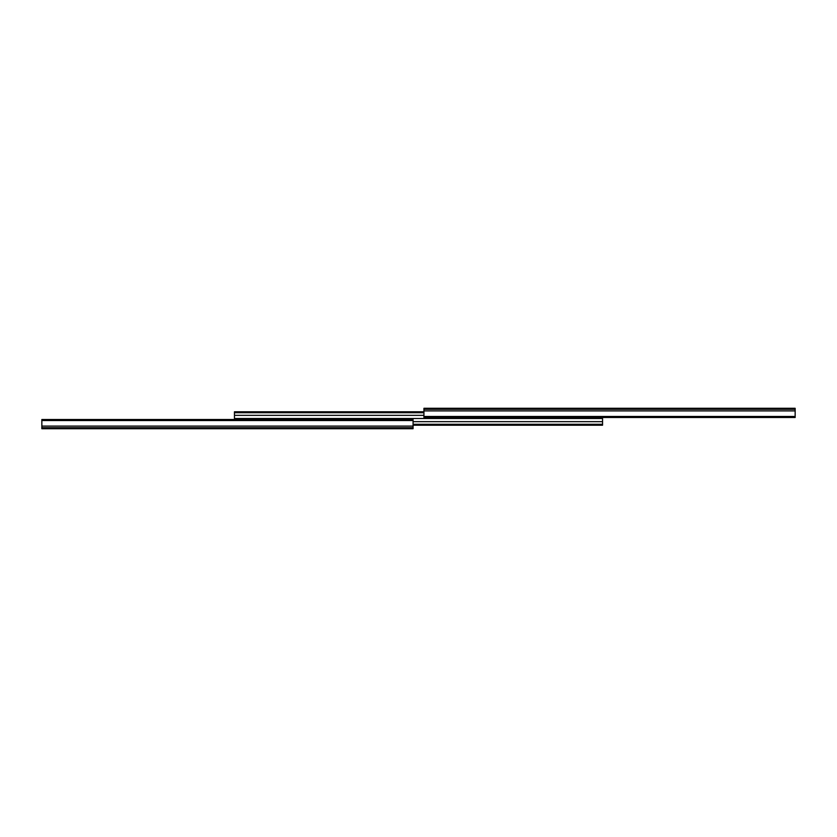<?xml version="1.0" encoding="UTF-8"?>
<svg xmlns="http://www.w3.org/2000/svg" width="837" height="837" viewBox="0 0 837 837"><rect width="100%" height="100%" fill="white"/><g stroke="black" fill="none" stroke-linecap="round" stroke-linejoin="round"><path stroke-width="1.26" d="M423.93 411.783L234.454 411.783L234.454 418.5L602.546 418.5L234.454 418.5L234.454 419.504M602.546 417.496L602.546 421.66L413.07 421.66M234.454 412.714L423.93 412.714M413.07 425.217L602.546 425.217L602.546 421.66M602.546 424.286L413.07 424.286M423.93 416.481L423.93 417.496L795.15 417.496L795.15 408.289L423.93 408.289L423.93 416.481L795.15 416.481M413.07 420.519L413.07 419.504L41.85 419.504L41.85 428.711L413.07 428.711L413.07 420.519L41.85 420.519M234.454 415.34L423.93 415.34M423.93 410.915L795.15 410.915M423.93 409.303L795.15 409.303M413.07 426.085L41.85 426.085M413.07 427.697L41.85 427.697"/></g></svg>

